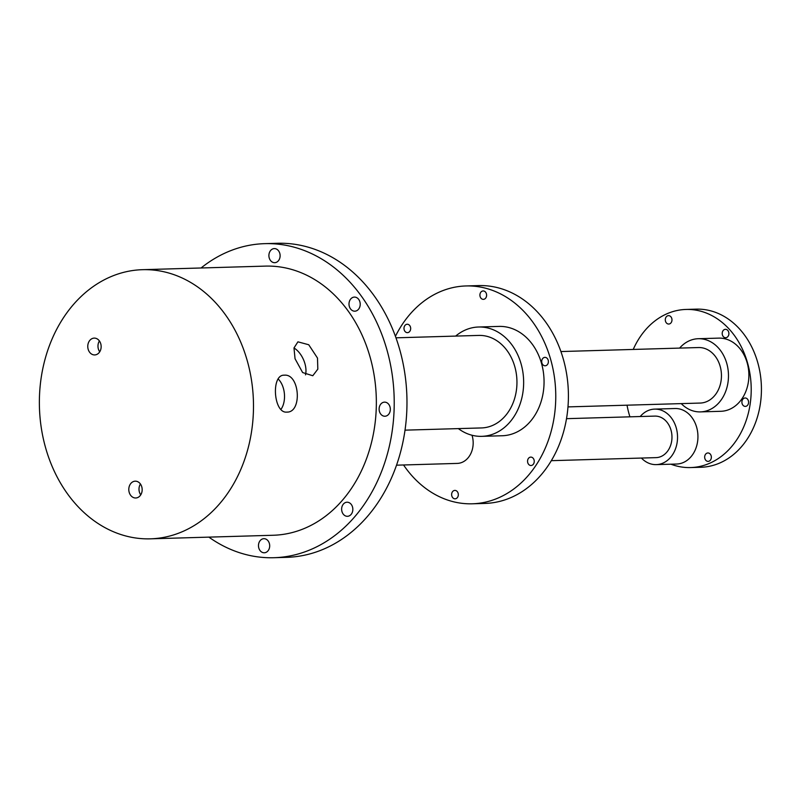 <?xml version="1.0" encoding="UTF-8"?>
<svg xmlns="http://www.w3.org/2000/svg" width="801" height="801" viewBox="0 0 801 801"><rect width="100%" height="100%" fill="white"/><g stroke="black" fill="none" stroke-linecap="round" stroke-linejoin="round"><path stroke-width="1.2" d="M208.881 537.131A157.096 124.886 -91.7 0 0 273.862 557.716L286.618 557.346A157.096 124.886 -91.7 0 0 399.499 348.805A157.096 124.886 -91.7 0 0 277.486 243.284L264.73 243.654A157.096 124.886 -91.7 0 0 201.061 267.985M273.862 557.716A157.096 124.886 -91.7 0 0 386.743 349.176A157.096 124.886 -91.7 0 0 264.73 243.654M258.813 548.044A7.049 5.607 88.3 0 1 263.879 538.683A7.049 5.607 88.3 0 1 269.356 543.418A7.049 5.607 88.3 0 1 264.29 552.78A7.049 5.607 88.3 0 1 258.813 548.044M269.236 257.952A7.049 5.607 88.3 0 1 274.302 248.59A7.049 5.607 88.3 0 1 279.779 253.326A7.049 5.607 88.3 0 1 274.713 262.688A7.049 5.607 88.3 0 1 269.236 257.952M349.336 306.453A7.049 5.607 88.3 0 1 354.402 297.091A7.049 5.607 88.3 0 1 359.879 301.827A7.049 5.607 88.3 0 1 354.813 311.188A7.049 5.607 88.3 0 1 349.336 306.453M379.454 411.504A7.049 5.607 88.3 0 1 384.52 402.142A7.049 5.607 88.3 0 1 389.997 406.878A7.049 5.607 88.3 0 1 384.931 416.24A7.049 5.607 88.3 0 1 379.454 411.504M341.967 511.569A7.049 5.607 88.3 0 1 347.033 502.217A7.049 5.607 88.3 0 1 352.51 506.953A7.049 5.607 88.3 0 1 347.434 516.305A7.049 5.607 88.3 0 1 341.967 511.569M150.338 538.833L273.211 535.258A134.628 107.024 -91.7 0 0 369.942 356.545A134.628 107.024 -91.7 0 0 265.381 266.112L142.518 269.687A134.628 107.024 -91.7 0 0 45.777 448.4A134.628 107.024 -91.7 0 0 150.338 538.833A134.628 107.024 -91.7 0 0 247.078 360.11A134.628 107.024 -91.7 0 0 142.518 269.687M295.038 358.718L293.987 347.954L297.922 341.837L308.735 344.75L317.496 358.067L317.817 369.151L312.79 375.739L302.628 372.545L295.038 358.718M305.511 374.868A18.513 10.693 66.3 0 0 304.911 363.584A18.513 10.693 66.3 0 0 293.977 347.984M286.808 412.104C273.511 413.606 270.828 374.327 284.285 375.188C299.774 373.496 302.458 412.765 286.808 412.104L287.159 412.084M92.185 338.573A8.411 6.688 -91.7 0 0 87.89 348.014A8.411 6.688 -91.7 0 0 94.708 354.933A8.411 6.688 -91.7 0 0 96.741 354.473A8.411 6.688 -91.7 0 0 101.026 345.031A8.411 6.688 -91.7 0 0 94.218 338.112A8.411 6.688 -91.7 0 0 92.185 338.573M133.206 481.631A8.411 6.688 -91.7 0 0 128.921 491.073A8.411 6.688 -91.7 0 0 135.729 497.992A8.411 6.688 -91.7 0 0 137.762 497.531A8.411 6.688 -91.7 0 0 142.047 488.089A8.411 6.688 -91.7 0 0 135.239 481.171A8.411 6.688 -91.7 0 0 133.206 481.631M99.404 340.936A8.411 6.688 -91.7 0 0 99.724 351.809M140.425 483.994A8.411 6.688 -91.7 0 0 140.746 494.868M278.177 379.013A18.513 11.214 -95.2 0 1 280.921 409.421M396.505 465.181L457.261 463.409A20.776 16.511 -91.7 0 0 472.19 435.834A20.776 16.511 -91.7 0 0 472.009 435.253M403.544 464.97A108.966 86.618 -91.7 0 0 472.28 503.799A108.966 86.618 -91.7 0 0 498.633 497.801A108.966 86.618 -91.7 0 0 554.172 375.519A108.966 86.618 -91.7 0 0 465.952 285.957A108.966 86.618 -91.7 0 0 439.609 291.954A108.966 86.618 -91.7 0 0 395.434 336.31M527.759 462.688A4.205 3.344 88.3 0 1 530.783 457.101A4.205 3.344 88.3 0 1 534.047 459.924A4.205 3.344 88.3 0 1 531.023 465.511A4.205 3.344 88.3 0 1 527.759 462.688M541.897 362.953A4.205 3.344 88.3 0 1 544.92 357.366A4.205 3.344 88.3 0 1 548.194 360.2A4.205 3.344 88.3 0 1 545.171 365.777A4.205 3.344 88.3 0 1 541.897 362.953M480.109 296.53A4.205 3.344 88.3 0 1 483.133 290.943A4.205 3.344 88.3 0 1 486.407 293.767A4.205 3.344 88.3 0 1 483.383 299.354A4.205 3.344 88.3 0 1 480.109 296.53M404.185 329.832A4.205 3.344 88.3 0 1 407.208 324.245A4.205 3.344 88.3 0 1 410.472 327.068A4.205 3.344 88.3 0 1 407.449 332.655A4.205 3.344 88.3 0 1 404.185 329.832M451.834 495.989A4.205 3.344 88.3 0 1 454.858 490.402A4.205 3.344 88.3 0 1 458.122 493.226A4.205 3.344 88.3 0 1 455.098 498.813A4.205 3.344 88.3 0 1 451.834 495.989M458.342 428.605A54.698 43.474 -91.7 0 0 481.751 436.345L502.157 435.754A54.698 43.474 -91.7 0 0 541.456 363.143A54.698 43.474 -91.7 0 0 498.983 326.407L478.567 327.008A54.698 43.474 -91.7 0 0 455.649 336.09M472.28 503.799L484.935 503.428A108.966 86.618 -91.7 0 0 511.288 497.431A108.966 86.618 -91.7 0 0 566.818 375.148A108.966 86.618 -91.7 0 0 478.608 285.587L465.952 285.957M551.308 460.675L656.059 457.631A20.776 16.511 -91.7 0 0 670.988 430.057A20.776 16.511 -91.7 0 0 654.848 416.099L566.507 418.673M567.979 406.898L700.174 403.063A27.765 22.078 -91.7 0 0 720.129 366.197A27.765 22.078 -91.7 0 0 698.562 347.544L560.93 351.549M681.23 403.614A36.606 29.096 -91.7 0 0 700.434 411.894A36.606 29.096 -91.7 0 0 726.737 363.304A36.606 29.096 -91.7 0 0 698.302 338.713A36.606 29.096 -91.7 0 0 679.608 348.095M700.434 411.894L720.84 411.293A36.606 29.096 -91.7 0 0 747.143 362.713A36.606 29.096 -91.7 0 0 718.717 338.122L698.302 338.713M627.033 405.186A79.099 62.878 -91.7 0 0 629.196 414.437A79.099 62.878 -91.7 0 0 629.916 416.83M670.918 464.2A79.099 62.878 -91.7 0 0 690.622 467.564A79.099 62.878 -91.7 0 0 747.453 362.573A79.099 62.878 -91.7 0 0 686.026 309.446A79.099 62.878 -91.7 0 0 633.231 349.446M704.87 458.552A4.205 3.344 88.3 0 1 707.894 452.965A4.205 3.344 88.3 0 1 711.158 455.799A4.205 3.344 88.3 0 1 708.144 461.376A4.205 3.344 88.3 0 1 704.87 458.552M742.096 403.574A4.205 3.344 88.3 0 1 745.12 397.987A4.205 3.344 88.3 0 1 748.384 400.82A4.205 3.344 88.3 0 1 745.361 406.397A4.205 3.344 88.3 0 1 742.096 403.574M722.402 334.908A4.205 3.344 88.3 0 1 725.426 329.321A4.205 3.344 88.3 0 1 728.7 332.145A4.205 3.344 88.3 0 1 725.676 337.732A4.205 3.344 88.3 0 1 722.402 334.908M665.491 321.211A4.205 3.344 88.3 0 1 668.515 315.634A4.205 3.344 88.3 0 1 671.779 318.458A4.205 3.344 88.3 0 1 668.755 324.045A4.205 3.344 88.3 0 1 665.491 321.211M641.421 458.062A27.765 22.078 -91.7 0 0 656.259 464.62L676.675 464.029A27.765 22.078 -91.7 0 0 696.62 427.173A27.765 22.078 -91.7 0 0 675.063 408.52L654.647 409.111A27.765 22.078 -91.7 0 0 640.209 416.53M690.622 467.564L700.835 467.273A79.099 62.878 -91.7 0 0 757.666 362.272A79.099 62.878 -91.7 0 0 696.229 309.146L686.026 309.446M656.259 464.62A27.765 22.078 -91.7 0 0 676.214 427.764A27.765 22.078 -91.7 0 0 654.647 409.111M481.751 436.345A54.698 43.474 -91.7 0 0 521.05 363.744A54.698 43.474 -91.7 0 0 478.567 327.008M405.006 430.157L481.501 427.934A46.278 36.786 -91.7 0 0 514.753 366.498A46.278 36.786 -91.7 0 0 478.818 335.419L395.974 337.822"/></g></svg>
